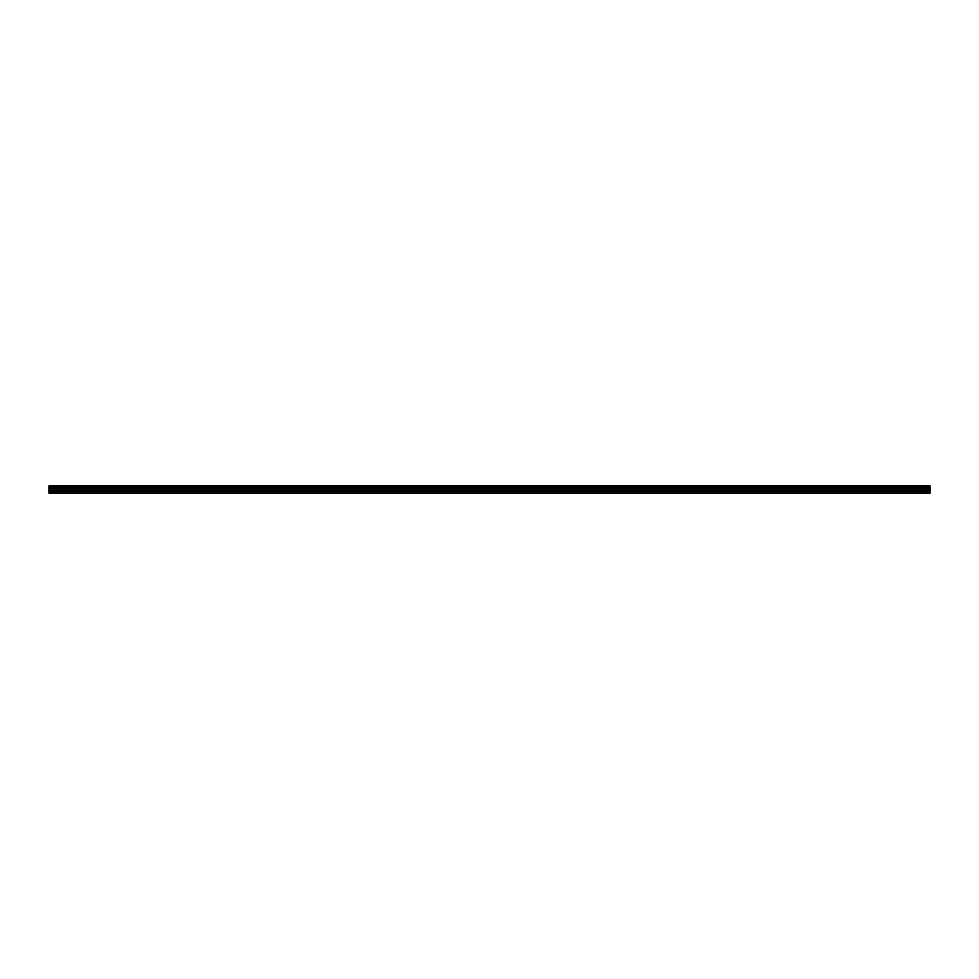 <?xml version="1.0" encoding="UTF-8"?>
<svg xmlns="http://www.w3.org/2000/svg" width="979" height="979" viewBox="0 0 979 979"><rect width="100%" height="100%" fill="white"/><g stroke="black" fill="none" stroke-linecap="round" stroke-linejoin="round"><path stroke-width="1.47" d="M48.95 491.617L48.95 485.865L930.05 485.865L930.05 493.135L48.95 493.135L48.95 491.617L930.05 491.617M930.05 487.579L48.95 487.579M48.95 486.82L930.05 486.82M930.05 486.698L48.95 486.698M930.05 492.755L48.95 492.755M48.95 490.736L930.05 490.736M48.95 489.121L930.05 489.121M48.95 488.533L930.05 488.533M48.95 487.701L930.05 487.701"/></g></svg>
